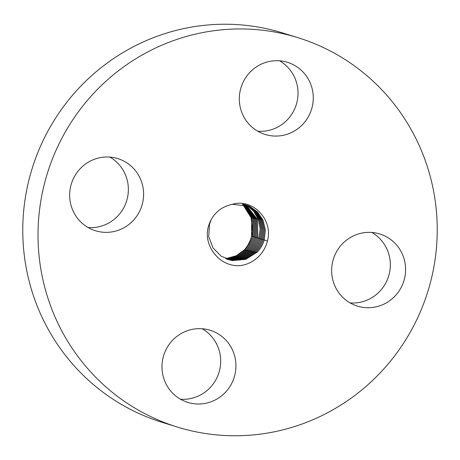 <?xml version="1.0" encoding="UTF-8"?>
<svg xmlns="http://www.w3.org/2000/svg" width="460" height="460" viewBox="0 0 460 460"><rect width="100%" height="100%" fill="white"/><g stroke="black" fill="none" stroke-linecap="round" stroke-linejoin="round"><path stroke-width="0.69" d="M251.568 235.98L251.66 218.575L242.518 204.067L250.936 216.401L252.5 231.547A31.061 30.36 -72.8 0 1 251.568 235.98L251.551 236.037C250.303 241.207 247.905 245.807 244.369 249.837L243.127 251.16M42.521 277.903A203.809 199.203 107.2 0 0 177.439 427.075A203.809 199.203 107.2 0 0 432.728 186.812A203.809 199.203 107.2 0 0 297.804 37.639A203.809 199.203 107.2 0 0 42.521 277.903M267.438 240.931C273.545 219.523 252.402 198.082 232.427 204.274A28.698 28.048 107.2 0 0 228.476 205.396C224.302 206.655 220.57 208.794 217.269 211.807C213.589 215.222 210.898 219.345 209.196 224.175C201.348 244.053 219.236 268.002 241.069 265.546C248.601 264.212 254.943 260.705 260.084 255.018C263.701 250.913 266.15 246.215 267.438 240.931L264.241 239.999C262.838 244.685 260.429 248.779 257.025 252.275L245.807 259.359L232.409 260.578L221.214 256.266L212.945 247.848L208.719 236.498L209.495 224.25L211.318 219.414M206.77 403.058A37.76 36.904 107.2 0 0 235.894 367.603A37.76 36.904 107.2 0 0 210.105 330.257A37.76 36.904 107.2 0 0 191.136 329.607A37.76 36.904 107.2 0 0 162.012 365.062A37.76 36.904 107.2 0 0 187.801 402.408A37.76 36.904 107.2 0 0 206.77 403.058M332.465 278.478A37.76 36.904 107.2 0 0 357.46 306.113A37.76 36.904 107.2 0 0 404.754 261.602A37.76 36.904 107.2 0 0 379.759 233.967A37.76 36.904 107.2 0 0 332.465 278.478M284.108 135.108A37.76 36.904 107.2 0 0 313.231 99.653A37.76 36.904 107.2 0 0 287.442 62.307A37.76 36.904 107.2 0 0 268.479 61.651A37.76 36.904 107.2 0 0 239.355 97.106A37.76 36.904 107.2 0 0 265.144 134.452A37.76 36.904 107.2 0 0 284.108 135.108M142.784 186.237A37.76 36.904 107.2 0 0 117.789 158.596A37.76 36.904 107.2 0 0 70.495 203.113A37.76 36.904 107.2 0 0 95.49 230.748A37.76 36.904 107.2 0 0 142.784 186.237M180.446 399.199A37.76 36.904 107.2 0 0 191.521 398.348A37.76 36.904 107.2 0 0 220.242 366.982A37.76 36.904 107.2 0 0 202.216 328.756M297.804 37.639L282.561 32.924A203.809 199.203 107.2 0 0 27.272 273.188A203.809 199.203 107.2 0 0 162.196 422.36L177.439 427.075M88.13 227.539A37.76 36.904 107.2 0 0 127.535 181.522A37.76 36.904 107.2 0 0 109.9 157.096M257.784 131.244A37.76 36.904 107.2 0 0 268.864 130.393A37.76 36.904 107.2 0 0 297.58 99.026A37.76 36.904 107.2 0 0 279.553 60.8M350.1 302.904A37.76 36.904 107.2 0 0 389.505 256.887A37.76 36.904 107.2 0 0 371.87 232.461M225.682 258.664L236.049 255.823L244.841 249.538C248.498 245.795 251.074 241.402 252.586 236.359L252.597 218.678L243.127 204.177L252.638 218.73L252.609 236.365C251.102 241.396 248.526 245.789 244.869 249.544L236.049 255.835L225.699 258.675M226.268 258.911L236.917 256.168L245.945 249.786C249.579 246.065 252.143 241.701 253.638 236.693L253.564 218.805L243.754 204.303M243.765 204.309L253.598 218.862L253.667 236.699C252.172 241.695 249.607 246.06 245.973 249.791L236.917 256.18L226.285 258.917M226.866 259.141L237.762 256.519L247.049 250.039C250.66 246.33 253.213 241.989 254.696 237.021L254.541 218.994L244.375 204.447L254.564 218.994L254.725 237.026C253.236 241.994 250.689 246.336 247.077 250.039L237.785 256.525L226.883 259.141M245.002 204.602L255.524 219.132L255.783 237.354C254.305 242.293 251.769 246.606 248.181 250.292L238.654 256.864L227.476 259.359L238.636 256.852L248.153 250.286C251.746 246.6 254.276 242.288 255.754 237.354L255.501 219.132L244.99 204.602M249.285 250.539L239.528 257.197L228.079 259.561L239.505 257.186L249.257 250.533C252.827 246.87 255.346 242.592 256.812 237.682C255.369 242.592 252.85 246.876 249.285 250.539L249.987 251.16M245.611 204.775L256.479 219.27L256.835 237.688L256.456 219.27L245.6 204.769M228.672 259.739L240.379 257.519L250.361 250.786C253.908 247.146 256.41 242.891 257.87 238.015L257.41 219.414L246.209 204.953L257.433 219.414L257.893 238.015C256.438 242.891 253.937 247.146 250.395 250.786L240.396 257.525L228.683 259.745M259.992 238.648L258.951 238.349L260.176 228.879L258.388 219.564L253.77 211.37L246.824 205.16L253.753 211.37L258.365 219.564L260.153 228.879L258.928 238.349C257.473 243.19 254.989 247.417 251.47 251.033L241.247 257.841L229.281 259.917M258.951 238.349C257.502 243.19 255.018 247.422 251.499 251.033L241.27 257.853L229.298 259.917M247.405 205.367L254.547 211.502L259.313 219.713L261.2 229.109L259.98 238.677C258.543 243.489 256.07 247.693 252.574 251.281L242.121 258.163L229.896 260.072M247.422 205.373L254.472 211.404L259.233 219.449L261.217 229.045L260.009 238.677C258.572 243.489 256.099 247.693 252.603 251.281L242.144 258.175L229.908 260.078M248.015 205.597L255.254 211.542L260.176 219.598L262.263 229.27L261.067 239.005C259.635 243.788 257.186 247.963 253.707 251.534L243.116 258.439L230.512 260.222L243.139 258.445L253.678 251.528C257.157 247.963 259.607 243.788 261.038 239.01L262.24 229.27L260.153 219.598L255.237 211.542L248.003 205.591M248.59 205.833L256.013 211.692L261.096 219.753L263.281 229.494L262.096 239.338C260.676 244.087 258.238 248.233 254.782 251.775L244.007 258.75L231.138 260.354L244.03 258.756L254.811 251.781C258.267 248.233 260.705 244.087 262.125 239.338L263.304 229.494L261.113 219.753L256.03 211.692L248.601 205.838M249.176 206.091L256.789 211.847L262.033 219.914L264.322 229.718L263.154 239.671C261.74 244.386 259.319 248.509 255.886 252.028L244.892 259.055L231.765 260.469M249.188 206.097L256.801 211.853L262.05 219.909L264.345 229.718L263.183 239.666C261.769 244.386 259.348 248.503 255.915 252.028L244.921 259.06L231.777 260.475M249.556 206.27L257.548 212.008L262.965 220.07L265.362 229.942L264.212 240.005C262.809 244.685 260.4 248.779 256.99 252.275L245.778 259.359L232.409 260.578M232.427 204.274L249.763 206.367L257.571 212.014L262.988 220.075L265.385 229.942L264.241 239.999M252.592 236.336L251.551 236.037M245.565 250.171L244.869 249.544M253.65 236.67L252.609 236.365M246.669 250.418L245.973 249.791M254.702 236.998L253.667 236.699M247.773 250.665L247.077 250.039M255.76 237.331L254.725 237.026M248.883 250.913L248.181 250.292M256.818 237.659L255.783 237.354M257.876 237.987L256.835 237.688M251.091 251.413L250.395 250.786M258.934 238.32L257.893 238.015M252.195 251.66L251.499 251.033M253.299 251.907L252.603 251.281M261.05 238.981L260.009 238.677M254.403 252.155L253.707 251.534M262.108 239.309L261.067 239.005M255.513 252.402L254.811 251.781M263.166 239.643L262.125 239.338M256.617 252.655L255.915 252.028M264.218 239.97L263.183 239.666M209.202 224.164L209.495 224.25"/></g></svg>
